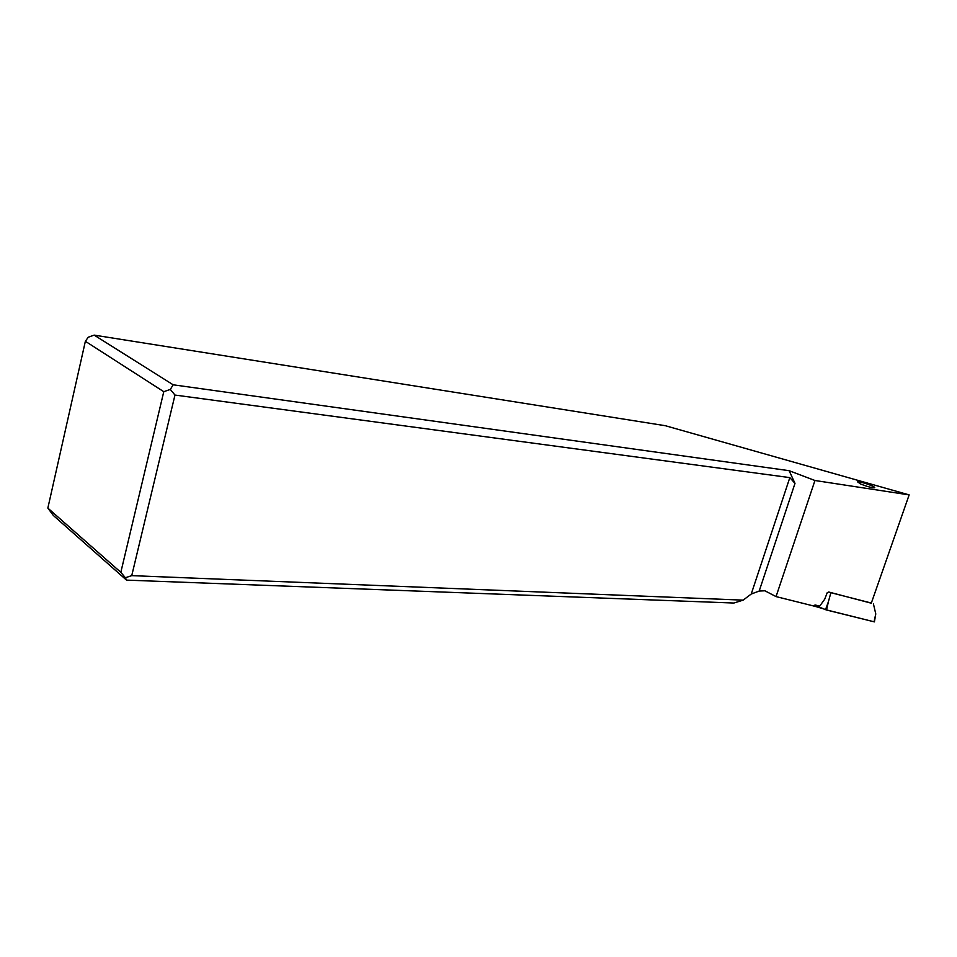 <?xml version="1.0" encoding="UTF-8"?>
<svg xmlns="http://www.w3.org/2000/svg" width="957" height="957" viewBox="0 0 957 957"><rect width="100%" height="100%" fill="white"/><g stroke="black" fill="none" stroke-linecap="round" stroke-linejoin="round"><path stroke-width="1.44" d="M825.52 609.669L814.826 605.35L826.537 610.016L874.411 621.883L825.52 609.669L828.367 601.833L826.537 610.016M871.348 603.042L830.879 592.694L828.367 601.833M873.43 603.879L875.775 613.939L874.411 621.883M830.879 592.694L830.03 592.347M665.33 425.709L909.15 494.901L814.957 480.498L789.13 470.688L173.169 384.798L94.157 335.117L665.33 425.709M871.301 485.546C874.124 486.766 875.224 487.52 874.578 487.807C871.779 487.819 867.186 486.575 860.798 484.098L857.58 481.861C860.367 481.85 864.937 483.082 871.301 485.546M909.15 494.901L871.289 603.197L828.738 592.012L827.219 592.718L824.695 599.238L819.718 606.128L814.981 604.932L814.503 606.2L822.996 608.652M85.364 341.29L163.779 391.688L170.322 389.415L174.975 395.062L131.743 575.635L743.158 600.135L733.899 603.03L126.515 580.121L53.401 515.524L47.85 508.095L85.364 341.29L88.235 337.223L94.157 335.117M170.322 389.415L173.169 384.798M174.975 395.062L789.824 477.615L794.992 483.381L789.13 470.688M743.158 600.135L751.233 594.034L759.188 591.055L764.894 590.792L776.043 596.594L814.503 606.2M814.957 480.498L776.043 596.594M47.85 508.095L120.821 572.322L163.779 391.688M120.821 572.322L125.391 577.741L131.743 575.635M125.391 577.741L126.515 580.121M874.028 621.835L875.775 613.939M794.992 483.381L759.188 591.055M751.233 594.034L789.824 477.615"/></g></svg>

